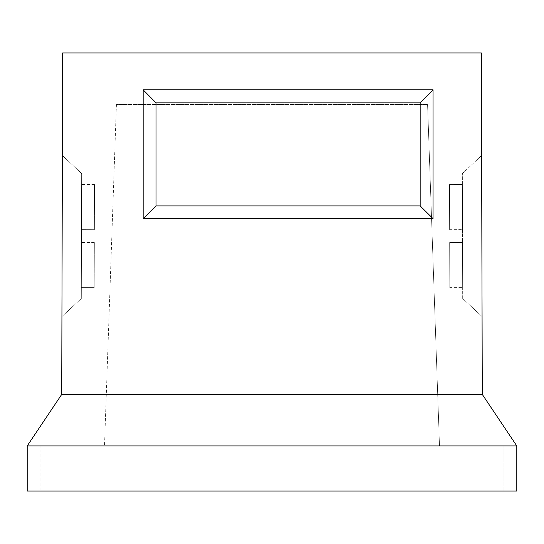 <?xml version="1.0" encoding="UTF-8"?>
<svg xmlns="http://www.w3.org/2000/svg" width="544" height="544" viewBox="0 0 544 544"><rect width="100%" height="100%" fill="white"/><g stroke="black" fill="none" stroke-linecap="round" stroke-linejoin="round"><path stroke-width="0.41" stroke-dasharray="2.72 2.04" d="M449.63 229.656L449.507 184.559L449.63 229.656L449.507 184.559L449.63 229.656L449.507 184.559L462.393 184.525L462.509 229.622L462.393 184.525L462.509 229.622L462.393 184.525L462.509 229.622L462.393 184.525L449.507 184.559L449.63 229.656L462.509 229.622M449.779 287.633L449.664 242.536L449.779 287.633L449.664 242.536L449.779 287.633L449.664 242.536L462.543 242.502L462.665 287.599L462.543 242.502L462.665 287.599L462.543 242.502L462.665 287.599L462.543 242.502L449.664 242.536L449.779 287.633L462.665 287.599M449.664 242.536L462.543 242.502M449.507 184.559L462.393 184.525M94.37 229.656L94.493 184.559L94.37 229.656L94.493 184.559L94.37 229.656L94.493 184.559L94.37 229.656L81.491 229.622L81.607 184.525L81.491 229.622L81.607 184.525L81.491 229.622L81.607 184.525L81.491 229.622L94.37 229.656L81.491 229.622M94.493 184.559L81.607 184.525M94.221 287.633L94.336 242.536L94.221 287.633L94.336 242.536L94.221 287.633L94.336 242.536L94.221 287.633L81.335 287.599L81.457 242.502L81.335 287.599L81.457 242.502L81.335 287.599L81.457 242.502L81.335 287.599L94.221 287.633L81.335 287.599M94.336 242.536L81.457 242.502M482.276 394.4L481.365 52.965L62.635 52.965L61.724 394.4L482.276 394.4L516.8 445.937L27.2 445.937L61.724 394.4M481.637 155.482L482.066 316.54L481.637 155.482L462.359 173.556L481.637 155.482M143.16 218.661L143.16 89.828L433.051 89.828L433.051 218.661L143.16 218.661L156.04 205.918L156.04 102.85L143.16 89.828M27.2 445.937L27.2 491.035L516.8 491.035L516.8 445.937M40.086 491.035L503.914 491.035L40.086 491.035L40.086 445.937L503.914 445.937L40.086 445.937L40.086 491.035M503.914 491.035L503.914 445.937L503.914 491.035M439.498 445.937L104.502 445.937L439.498 445.937L427.57 104.502L439.498 445.937M116.43 104.502L104.502 445.937L116.43 104.502L427.57 104.502L116.43 104.502M62.363 155.482L61.934 316.54L62.363 155.482L81.641 173.556L81.308 298.568L61.934 316.54L81.308 298.568L81.641 173.556L62.363 155.482M462.692 298.568L482.066 316.54L462.692 298.568L462.359 173.556L462.692 298.568M156.04 102.85L420.165 102.85L433.051 89.828M420.165 102.85L420.165 205.918L433.051 218.661M420.165 205.918L156.04 205.918"/><path stroke-width="0.82" d="M61.724 394.4L482.276 394.4L481.365 52.965L62.635 52.965L61.724 394.4L27.2 445.937L516.8 445.937L482.276 394.4M143.16 89.828L433.051 89.828L433.051 218.661L143.16 218.661L143.16 89.828L156.04 102.85L420.165 102.85L420.165 205.918L433.051 218.661M516.8 445.937L516.8 491.035L27.2 491.035L27.2 445.937M420.165 102.85L433.051 89.828M420.165 205.918L156.04 205.918L143.16 218.661M156.04 205.918L156.04 102.85"/></g></svg>
